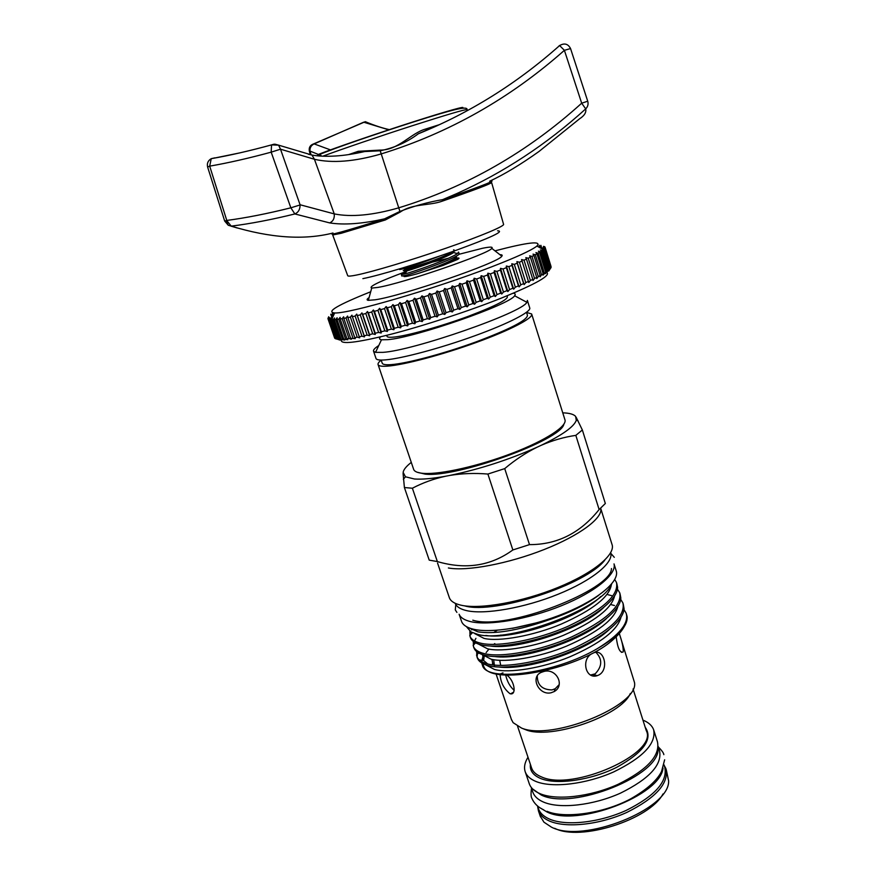 <?xml version="1.0" encoding="UTF-8"?>
<svg xmlns="http://www.w3.org/2000/svg" width="876" height="876" viewBox="0 0 876 876"><rect width="100%" height="100%" fill="white"/><g stroke="black" fill="none" stroke-linecap="round" stroke-linejoin="round"><path stroke-width="1.31" d="M663.023 768.011C660.822 795.507 576.934 827.491 546.942 811.942L540.645 808.154M663.997 764.803L664.774 767.288C667.797 781.633 654.919 796.021 626.121 810.442C598.965 822.783 565.644 826.287 549.329 819.005C543.744 816.531 540.153 813.202 538.554 809.03L538.236 808.088M658.018 748.378C660.942 775.118 572.641 810.782 541.248 795.025L532.52 788.871M658.183 746.44L659.508 750.612C662.42 764.617 649.423 778.797 620.504 793.13C593.249 805.427 559.906 809.117 543.646 802.131C538.083 799.755 534.524 796.525 532.947 792.462L532.641 791.543M614.021 563.903C616.879 574.174 595.1 592.132 561.341 605.765C527.648 619.442 488.337 626.033 470.357 621.555C464.247 620.044 460.502 617.613 459.123 614.251L461.345 620.799M614.021 563.892L616.091 570.506C620.219 580.689 599.162 598.998 565.195 612.992C531.305 627.041 491.162 633.797 472.909 629.077C466.766 627.512 462.999 625.015 461.619 621.599M347.717 275.666L347.739 275.754C348.111 276.389 351.013 276.159 356.433 275.064C372.289 271.878 411.435 260.183 446.388 248.072C481.406 235.951 505.244 225.877 503.547 224.223L491.622 182.58M348.659 154.581L358.273 151.296L379.987 150.103C398.503 150.376 410.636 133.185 425.67 129.024L439.467 124.644M456.44 193.727L442.632 199.64L442.621 201.031C429.569 205.915 412.804 203.331 400.146 212.112L385.33 219.975L384.542 218.847C362.368 223.829 344.06 225.187 329.639 222.898L294.862 213.952C271.669 219.657 250.459 223.73 231.22 226.139C270.301 238.042 304.224 240.331 333 233.005C326.759 236.367 343.94 231.647 384.542 218.847L399.774 211.499C413.866 206.035 428.145 202.082 442.632 199.64L453.593 195.852C485.534 184.606 497.557 179.733 489.651 181.212C504.182 174.477 520.629 164.568 538.992 151.482L579.605 118.775C584.412 115.687 586.449 112.391 585.705 108.876C546.602 144.376 503.514 172.671 456.44 193.727M388.999 129.911L363.682 122.191L314.155 143.905L330.854 150.037M213.602 158.26L239.685 152.917M426.798 130.064L418.29 133.809C406.902 142.317 394.145 147.978 380.009 150.803L364.701 151.537L356.806 153.212M308.363 154.242L311.965 155.052L314.44 159.279L280.506 149.194L300.063 204.754L334.249 213.897C351.254 217.314 372.716 215.299 398.646 207.853C466.525 187.092 527.538 152.205 581.686 103.193L564.396 50.326C509.843 98.583 448.698 133.141 380.961 153.99C354.484 161.644 332.311 163.407 314.44 159.279L334.249 213.897C334.654 218.376 333.121 221.376 329.639 222.898M426.557 130.141L418.279 133.82C469.843 112.905 516.96 83.483 559.622 45.552L564.396 50.326L570.55 48.563L587.785 101.397C588.508 104.266 587.818 106.763 585.705 108.876L581.686 103.193L587.73 101.211L570.55 48.563C568.097 43.811 564.451 42.804 559.622 45.552L559.206 45.662M368.96 123.198L365.325 121.687L362.018 122.99M228.264 225.263L224.694 221.081L226.796 220.434C246.134 217.861 267.487 213.656 290.854 207.809L271.177 152.161C248.773 158.249 228.275 162.914 209.692 166.144L226.84 220.621L231.22 226.139L228.264 225.263L226.227 220.861M321.065 155.523L309.951 151.066L310.991 154.504M294.862 213.952L290.854 207.809L300.085 204.962C300.096 209.43 298.355 212.419 294.862 213.952M274.823 144.157L278.568 145.142L280.506 149.194L271.177 152.161L271.549 144.89L273.936 144.211M224.694 221.081L207.612 166.998L209.692 166.144L211.226 158.676L214.916 157.844M309.951 151.066C309.808 147.595 311.21 145.208 314.155 143.905L313.805 143.828C310.17 145.055 308.691 147.551 309.359 151.296L309.951 151.066M311.495 145.777L313.805 143.817L365.325 121.687C374.315 125.443 382.407 128.115 389.623 129.703M497.568 230.804C505.058 230.99 490.834 237.637 454.896 250.755C420.94 262.877 379.078 275.513 362.883 278.634M358.273 151.296L358.273 152.709M426.47 130.119L425.67 129.024M546.372 272.151C551.913 274.976 536.736 283.693 500.831 298.311C468.167 311.298 423.239 325.971 390.159 334.468C356.039 342.921 339.779 344.728 341.377 339.855M551.048 266.501L545.025 247.076L543.438 246.353L545.102 247.339L543.372 247.01L544.653 248.499L542.835 247.82L544.314 248.904L543.744 249.452L541.828 248.784L543.197 249.912L542.354 250.558L540.35 249.901L541.598 251.084L540.481 251.806L538.379 251.171L539.517 252.398L538.127 253.208L535.948 252.584L536.955 253.865L535.302 254.752L533.035 254.128L533.911 255.464L531.995 256.427L529.662 255.814L530.407 257.205L528.228 258.245L525.841 257.632L526.443 259.077L524.023 260.183L521.581 259.57L522.041 261.059L519.38 262.231L516.895 261.617L517.223 263.161L514.322 264.388L511.814 263.764L511.989 265.362L508.868 266.643L506.339 266.008L506.372 267.662L503.054 268.987L500.503 268.341L500.404 270.038L496.889 271.407L494.349 270.739L494.097 272.48L500.667 293.142L501.751 294.029L503.448 292.047L506.941 290.646L507.872 291.566L509.569 289.573L512.876 288.215L513.664 289.179L515.351 287.175L518.45 285.861L519.096 286.868L520.771 284.853L523.64 283.594L524.144 284.645L525.786 282.63L528.436 281.415L528.786 282.51L530.396 280.506L532.794 279.356L533.002 280.495L534.568 278.491L536.714 277.407L536.78 278.59L538.291 276.597L540.185 275.59L540.109 276.805L541.554 274.834L543.186 273.892L542.978 275.163L545.715 272.337L545.376 273.651L549.318 269.666L548.737 271.056L551.004 267.596L544.949 248.039M550.982 267.509L545.102 247.339M370.701 291.763C337.731 304.936 325.73 311.998 334.676 312.951C348.32 314.013 434.233 289.069 490.899 267.125C516.139 257.369 531.48 250.361 536.911 246.068C542.047 240.604 528.075 242.192 494.984 250.854M544.456 246.572L545.025 247.076M406.705 271.308C379.79 281.218 368.128 286.802 371.72 288.084L377.819 287.427C402.073 283.583 488.994 253.733 491.808 248.368C493.243 246.758 490.155 246.714 482.566 248.258L458.794 254.347M369.092 297.566C366.715 299.176 366.464 300.107 368.325 300.348L375.07 299.8C401.975 296.044 499.254 262.504 501.828 256.197C502.693 255.179 502.047 254.675 499.878 254.686M387.104 335.464C386.272 337.129 388.736 337.654 394.474 337.041C408.019 335.596 440.672 326.485 468.036 316.411C497.218 305.319 510.16 298.475 506.865 295.88M526.52 312.316L527.451 315.294C527.308 320.2 509.985 329.135 475.493 342.1C443.245 353.838 406.595 363.54 391.123 364.635C385.856 365.007 382.911 364.569 382.264 363.31L382.166 363.014M380.534 336.855C378.98 338.432 379.297 339.417 381.476 339.789L387.86 339.658C414.819 337.621 510.237 304.476 514.606 295.76C515.734 294.38 515.296 293.537 513.281 293.208M378.76 345.538C374.742 348.133 373.012 350.05 373.57 351.276L375.552 352.349L382.735 352.371C413.209 350.674 522.676 312.513 526.859 302.308L527.374 300.413M417.14 472.23L425.156 474.124C456.407 478 561.144 440.124 563.848 424.258M413.549 469.065L413.724 469.569C414.676 471.715 417.994 472.996 423.666 473.401C440.486 474.628 479.106 465.955 512.526 453.111C546.033 440.278 567.779 425.911 564.878 419.582L531.743 314.287M381.191 360.156C378.662 362.138 377.633 363.66 378.136 364.734C378.804 366.058 381.892 366.529 387.4 366.146C403.672 365.029 442.457 354.78 476.632 342.341C510.883 329.913 533.78 317.835 531.633 313.969L526.553 312.414M527.462 300.709L529.706 307.815C531.798 311.538 508.836 323.474 474.54 335.88C440.321 348.287 401.526 358.634 385.276 359.894C379.79 360.321 376.713 359.905 376.056 358.623L375.957 358.328M484.198 656.398L483.629 660.394M485.512 664.742L494.48 669.461C509 673.556 542.605 668.07 569.663 656.901C600.564 643.367 617.668 630.118 620.996 617.164M500.908 634.99L499.747 635.757M482.577 655.106L483.738 660.559L487.68 663.942M481.91 654.383L490.987 659.135C505.54 663.066 539.331 657.383 566.52 646.138C597.563 632.527 614.656 619.354 617.788 606.608M478.296 643.991L487.494 648.777C502.068 652.532 536.046 646.663 563.377 635.341C594.563 621.653 611.623 608.546 614.558 596.019M474.672 633.567L483.99 638.385C498.838 642.02 533.626 635.735 561.374 624.03C592.964 609.926 609.641 596.753 611.393 584.511M498.948 667.019C526.892 670.655 585.595 651.656 609.017 629.789M494.513 656.518C522.205 660.471 583.317 640.663 606.466 618.565M490.111 645.995C517.486 650.266 581.051 629.625 603.882 607.331M485.819 635.45C512.723 639.94 578.083 618.795 600.892 596.425M593.413 675.943L593.983 674.772M411.282 462.386C406.365 466.24 403.639 469.558 403.124 472.339L405.457 476.796L414.447 478.997C421.969 479.533 432.35 478.614 445.588 476.237C433.762 478.8 422.692 482.796 412.377 488.228L404.405 487.538L429.218 560.136L437.354 561.56C465.66 569.849 490.834 565.984 512.854 549.964L529.498 544.62C557.18 544.719 580.394 533.024 599.118 509.547L605.338 503.503L582.354 429.985L575.828 435.372L599.118 509.547M540.153 815.939L543.919 822.159L551.387 827.108C582.737 843.873 669.866 809.194 668.629 780.91L666.264 769.665M537.546 806.062L538.444 810.88C540.065 815.096 543.689 818.469 549.318 820.976C565.808 828.367 599.48 824.853 626.92 812.38C656.014 797.795 669.023 783.243 665.957 768.712L664.128 765.241M529.082 783.21L529.4 784.119C530.965 788.17 534.546 791.378 540.142 793.722C556.523 800.642 590.249 796.821 617.854 784.425C647.134 769.971 660.329 755.747 657.449 741.775L653.912 730.595M527.998 757.247C524.604 762.711 523.717 767.661 525.337 772.117C526.881 776.092 530.44 779.213 536.013 781.502C552.362 788.203 586.11 784.239 613.78 771.876C643.148 757.477 656.431 743.417 653.627 729.686C652.072 725.558 648.503 722.372 642.94 720.116M523.235 728.755L525.611 729.697C550.5 740.275 621.347 715.725 630.304 693.496M511.365 719.295L513.106 722.656L521.559 728.076C551.957 741.118 639.458 705.41 634.498 682.503L619.31 633.49M455.268 603.509L455.268 603.509C456.615 606.794 460.338 609.159 466.459 610.594C484.505 614.875 524.187 608.021 558.121 594.246C592.121 580.514 613.879 562.677 610.703 552.701M464.214 605.787L464.882 605.94C494.579 614.678 586.92 584.423 604.856 560.049M449.18 597.18L449.443 597.969C450.822 601.33 454.677 603.739 461.006 605.196C479.928 609.608 522.096 602.151 557.87 587.522C593.742 572.926 616.091 554.278 611.952 544.226L600.695 508.31M623.208 603.86L624.051 608.579C623.876 620.416 602.283 638.243 570.615 651.47C541.138 663.866 504.171 670.041 488.381 665.618C483.486 664.38 480.114 662.442 478.252 659.77L477.201 657.526M477.102 657.099L477.442 652.182M591.804 603.159L592.559 603.137M497.163 630.26L493.681 632.549M476.632 651.58L476.927 656.693C478.395 660.099 482.03 662.53 487.822 663.975C504.729 668.618 544.554 661.435 575.258 647.561C609.751 630.95 625.65 616.091 622.935 602.984L620.701 599.403M619.989 593.61L620.821 597.859C620.975 609.477 599.567 627.172 567.659 640.564C537.995 653.091 500.733 659.508 484.877 655.259C479.807 654.033 476.38 652.051 474.606 649.302L473.774 647.408M473.5 645.01L474.091 642.009M474.507 640.958L475.931 638.319M473.259 641.407L473.478 646.554C474.923 649.872 478.537 652.226 484.319 653.616C501.181 658.04 541.018 650.704 571.787 636.863C606.367 620.317 622.343 605.612 619.715 592.745L617.416 589.154M616.748 583.328L617.569 587.139C618.073 598.527 596.819 616.069 564.702 629.625C534.853 642.272 497.283 648.941 481.362 644.856C476.106 643.663 472.646 641.637 470.97 638.812L470.324 637.246M470.062 635.253L470.751 631.793M471.627 629.866L472.098 629.034M469.875 631.202L470.029 636.37C471.441 639.622 475.033 641.9 480.804 643.214C497.612 647.43 537.481 639.94 568.316 626.143C602.984 609.652 619.036 595.1 616.485 582.485L614.755 579.562M611.076 604.637L614.47 605.513M626.428 614.076L627.117 616.562C628.015 625.825 618.138 636.491 597.487 648.547C619.562 634.892 629.121 623.11 626.143 613.178L623.964 609.608M607.922 594.705L611.612 595.636M468.408 627.599L477.902 631.837C494.568 634.432 517.836 630.578 547.697 620.274C569.072 613.08 586.088 604.736 598.757 595.264M611.656 583.985C602.557 608.929 508.518 643.356 477.935 634.443L471.069 631.979L466.908 627.227M494.535 666.417L493.659 659.672M502.977 672.845L500.207 674.027M500.097 674.498C500.59 682.426 503.886 688.821 509.996 693.704L510.609 693.847C516.643 694.887 514.54 680.543 506.821 675.111M439.938 255.956C424.553 261.946 412.311 266.227 403.234 268.801L399.686 269.556L399.478 268.932M405.697 272.6L401.35 274.593L404.92 273.892C415.618 271.199 451.874 258.004 457.414 253.591L458.575 252.091M456.1 253.241L456.812 253.427M458.608 252.189L459.057 253.602C462.189 255.792 418.268 272.228 405.424 275.414L401.843 276.071M514.146 690.299C510.062 686.751 507.237 681.67 505.66 675.046M543.963 671.454L541.368 672.33C529.98 676.765 538.609 695.664 551.004 692.796L554.169 691.58C565.447 685.492 556.304 667.939 543.963 671.454M559.195 684.605L555.231 688.689L552.077 689.905C542.233 689.784 537.295 685.109 537.284 675.889M592.209 653.551C580.854 658.872 585.42 679.732 597.312 675.648L599.064 674.881C609.433 669.144 603.947 648.065 593.6 652.905L592.209 653.551M595.987 652.379C602.546 659.256 602.272 666.417 595.154 673.852L590.632 675.002M616.189 636.797C617.591 648.043 619.912 653.102 623.132 651.996L623.274 651.602C623.285 646.871 621.927 640.871 619.222 633.589M499.725 660.318L500.7 665.432M455.827 256.405C461.039 257.226 434.835 268.078 417.25 273.772L443.125 265.395L457.36 259.537C459.878 258.135 459.539 257.686 456.341 258.179M417.25 273.772C406.541 276.717 402.248 277.363 404.384 275.677M547.697 620.274L512.405 628.344M466.766 626.822L471.069 631.979M493.79 644.418L494.798 643.575L493.735 644.418M482.577 657.701L481.647 661.621M481.712 662.968L482.796 666.395C489.421 682.294 556.14 673.107 597.487 648.547M488.972 649.083L486.136 652.565M482.61 663.471L483.935 666.888C491.754 685.623 575.521 670.096 609.849 642.415L611.174 641.331M624.106 626.866C621.314 631.793 616.562 636.972 609.849 642.415M554.694 828.302C580.175 841.683 649.357 819.772 663.033 793.919M445.588 476.237L449.815 475.427C479.632 469.229 508.715 459.823 537.065 447.22L541.05 445.369C562.337 435.054 574.076 426.7 576.277 420.305L575.652 416.472C573.791 414.26 569.499 413.045 562.764 412.837M448.381 567.976C466.908 571.491 508.376 563.717 544.215 549.504C580.12 535.324 603.455 517.628 600.662 508.211M512.854 549.964L487.899 474.047L504.718 468.616L529.498 544.62M575.828 435.372C564.133 437.058 552.537 440.398 541.05 445.369M537.065 447.22C525.819 452.772 515.033 459.911 504.718 468.616M437.354 561.56L412.377 488.228M487.899 474.047C474.65 472.963 461.959 473.423 449.815 475.427M404.405 487.538L403.07 473.358M576.178 417.315L582.354 429.985M334.074 312.951L334.271 313.827M331.949 314.418L332.825 316.959M494.097 272.48L490.407 273.892L487.888 273.192L487.494 274.987L483.651 276.422L481.154 275.699L480.628 277.539L476.654 278.984L474.179 278.239L473.522 280.123L469.437 281.579L467.007 280.802L466.229 282.718L462.046 284.185L459.681 283.375L458.772 285.313L454.524 286.78L452.224 285.937L451.206 287.908L446.902 289.365L444.68 288.478L443.563 290.482L439.226 291.916L437.091 290.996L435.876 293.011L431.54 294.413L429.503 293.46L428.2 295.497L423.885 296.865L421.947 295.858L420.557 297.906L416.297 299.231L414.479 298.19L413.012 300.249L408.818 301.53L407.121 300.435L405.599 302.494L401.493 303.72L399.916 302.581L398.35 304.64L394.342 305.812L392.908 304.618L391.298 306.677L387.422 307.772L386.119 306.545L384.487 308.593L380.764 309.622L379.604 308.341L377.95 310.378L374.402 311.319L373.373 309.995L371.72 312.02L368.347 312.885L367.471 311.517L365.818 313.52L362.653 314.298L361.919 312.885L360.277 314.867L357.32 315.557L356.74 314.101L355.119 316.061L352.393 316.663L351.955 315.163L350.378 317.09L347.881 317.594L347.586 316.061L346.053 317.955L343.808 318.36L343.644 316.784L342.166 318.645L340.173 318.963L340.151 317.353L338.738 319.171L337.008 319.401L337.118 317.758L335.771 319.532L334.303 319.663L334.544 317.988L333.274 319.729L332.07 319.762L332.431 318.065L331.248 319.751L330.318 319.696L330.8 317.966L329.704 319.62L329.037 319.466L329.639 317.714L328.237 319.083L328.938 317.309L328.007 318.82L328.708 316.751L327.963 318.415M328.04 318.864L334.654 338.092M328.237 319.083L334.873 338.344L340.019 340.107L338.793 339.319L344.761 340.019L343.786 339.154L347.816 339.735L346.984 338.815L348.976 338.541L351.342 339.264L350.63 338.3L355.295 338.64L354.725 337.621L357.222 337.161L359.686 337.84L359.259 336.778L361.985 336.22L364.482 336.877L364.197 335.76L367.154 335.114L369.672 335.749L369.53 334.577L372.705 333.844L375.235 334.468L375.235 333.241L378.607 332.42L381.148 333.033L381.29 331.752L384.838 330.843L387.378 331.446L387.663 330.11L391.375 329.124L393.893 329.715L394.32 328.325L398.186 327.263L400.671 327.854L401.23 326.409L405.227 325.281L407.679 325.872L408.369 324.372L412.476 323.178L414.863 323.77L415.684 322.226L419.878 320.966L422.21 321.569L423.152 319.97L427.411 318.656L429.667 319.269L430.729 317.616L435.022 316.269L437.201 316.893L438.361 315.196L442.687 313.805L444.767 314.44L446.026 312.71L450.341 311.276L452.334 311.944L453.68 310.159L457.973 308.713L459.845 309.403L461.269 307.575L465.517 306.107L467.269 306.83L468.769 304.968L472.941 303.501L474.573 304.246L476.128 302.351L480.201 300.873L481.701 301.651L483.311 299.734L487.275 298.267L488.633 299.077L490.286 297.139L494.108 295.683L495.334 296.537L497.01 294.566L500.667 293.142M328.631 319.324L335.289 338.64M329.037 319.466L335.705 338.826M329.704 319.62L336.384 339.034M330.318 319.696L337.019 339.154M331.248 319.751L337.961 339.264M332.07 319.762L338.793 339.319M333.274 319.729L340.008 339.34M334.303 319.663L341.06 339.319M335.771 319.532L342.538 339.242M337.008 319.401L343.786 339.154M338.738 319.171L345.527 338.979M340.173 318.963L346.984 338.815M342.166 318.645L348.976 338.541M343.808 318.36L350.63 338.3M346.053 317.955L352.886 337.939M347.881 317.594L354.725 337.621M350.378 317.09L357.222 337.161M352.393 316.663L359.259 336.778M355.119 316.061L361.985 336.22M357.32 315.557L364.197 335.76M360.277 314.867L367.154 335.114M362.653 314.298L369.53 334.577M365.818 313.52L372.705 333.844M368.347 312.885L375.235 333.241M371.72 312.02L378.607 332.42M374.402 311.319L381.29 331.752M377.95 310.378L384.838 330.843M380.764 309.622L387.663 330.11M384.487 308.593L391.375 329.124M387.422 307.772L394.32 328.325M391.298 306.677L398.186 327.263M394.342 305.812L401.23 326.409M398.35 304.64L405.227 325.281M401.493 303.72L408.369 324.372M405.599 302.494L412.476 323.178M408.818 301.53L415.684 322.226M413.012 300.249L419.878 320.966M416.297 299.231L423.152 319.97M420.557 297.906L427.411 318.656M423.885 296.865L430.729 317.616M428.2 295.497L435.022 316.269M431.54 294.413L438.361 315.196M435.876 293.011L442.687 313.805M439.226 291.916L446.026 312.71M443.563 290.482L450.341 311.276M446.902 289.365L453.68 310.159M451.206 287.908L457.973 308.713M454.524 286.78L461.269 307.575M458.772 285.313L465.517 306.107M462.046 284.185L468.769 304.968M466.229 282.718L472.941 303.501M469.437 281.579L476.128 302.351M473.522 280.123L480.201 300.873M476.654 278.984L483.311 299.734M480.628 277.539L487.275 298.267M483.651 276.422L490.286 297.139M487.494 274.987L494.108 295.683M490.407 273.892L497.01 294.566M496.889 271.407L503.448 292.047M500.404 270.038L506.941 290.646M503.054 268.987L509.569 289.573M506.372 267.662L512.876 288.215M508.868 266.643L515.351 287.175M511.989 265.362L518.45 285.861M514.322 264.388L520.771 284.853M517.223 263.161L523.64 283.594M519.38 262.231L525.786 282.63M522.041 261.059L528.436 281.415M524.023 260.183L530.396 280.506M526.443 259.077L532.794 279.356M528.228 258.245L534.568 278.491M530.407 257.205L536.714 277.407M531.995 256.427L538.291 276.597M533.911 255.464L540.185 275.59M535.302 254.752L541.554 274.834M536.955 253.865L543.186 273.892M538.127 253.208L544.346 273.202M539.517 252.398L545.715 272.337M540.481 251.806L546.668 271.702M541.598 251.084L547.763 270.925M542.354 250.558L548.496 270.356M543.197 249.912L549.318 269.666M543.744 249.452L549.854 269.162M544.314 248.904L550.402 268.549M544.653 248.499L550.73 268.122M545.08 247.711L551.124 267.224M540.284 246.101L540.952 248.258M333.077 313.707L333.581 312.918M539.156 245.269L539.912 247.7M540.886 245.313L541.97 248.817M521.581 259.57L528.786 282.51M516.895 261.617L524.144 284.645M511.814 263.764L519.096 286.868M506.339 266.008L513.664 289.179M500.503 268.341L507.872 291.566M494.349 270.739L501.751 294.029M487.888 273.192L495.334 296.537M481.154 275.699L488.633 299.077M474.179 278.239L481.701 301.651M467.007 280.802L474.573 304.246M459.681 283.375L467.269 306.83M452.224 285.937L459.845 309.403M444.68 288.478L452.334 311.944M437.091 290.996L444.767 314.44M429.503 293.46L437.201 316.893M421.947 295.858L429.667 319.269M414.479 298.19L422.21 321.569M407.121 300.435L414.863 323.77M399.916 302.581L407.679 325.872M392.908 304.618L400.671 327.854M386.119 306.545L393.893 329.715M379.604 308.341L387.378 331.446M373.373 309.995L381.148 333.033M367.471 311.517L375.235 334.468M361.919 312.885L369.672 335.749M356.74 314.101L364.482 336.877M330.745 314.221L332.168 318.36M332.3 313.104L333.285 315.962M316.707 155.742L317.594 155.348C334.249 148.099 377.775 133.404 414.304 121.698C452.553 109.566 467.576 105.689 467.094 109.609C465.309 109.237 446.968 114.636 412.081 125.805C379.264 136.382 341.311 149.314 322.784 156.202M385.33 219.975L341.213 233.29L332.705 234.976L347.739 275.754M379.987 150.103L400.146 212.112M491.589 182.46C491.392 183.631 475.066 189.818 442.621 201.031M319.127 154.121C334.621 148.033 376.198 133.743 411.621 122.377C447.165 110.967 468.266 105.109 461.74 108.274M530.385 764.332C529.662 770.628 533.155 775.38 540.853 778.578C556.873 785.115 590.982 780.242 616.726 767.31C643.783 752.243 653.277 738.884 645.196 727.244M531.513 767.672L531.776 768.471C533.166 772.063 536.397 774.866 541.456 776.892C572.652 791.74 658.719 753.13 646.269 730.606L633.052 688.974M500.601 645.864L499.988 646.433M491.907 659.343L493.079 664.939M454.228 250.996L453.549 252.54C448.753 256.504 416.33 268.395 407.088 270.826L404.624 271.144M432.481 262.11L448.37 258.245M453.932 257.402L456.024 257.445M456.199 257.489L455.75 259.099L443.125 265.395M453.571 249.824C462.627 251.467 387.871 276.871 406.114 269.315L431.682 261.179M664.643 759.799L661.544 771.46C657.099 780.483 646.817 789.615 630.709 798.835C602.557 814.012 563.651 818.633 547.051 811.318M543.711 809.862C538.039 807.267 534.086 803.412 531.863 798.321C530.911 796.81 530.801 793.459 531.524 788.236M663.844 754.663C663.679 753.053 661.862 750.502 658.369 747.02M614.284 557.322L610.879 553.435M455.783 604.539L455.29 609.904L456.9 612.401M611.437 568.557C611.963 589.537 507.051 631.125 472.799 620.197M537.492 805.876L538.554 809.03M531.239 787.404L532.947 792.462M467.094 109.609L467.434 110.595M364.712 151.537C354.046 153.957 344.454 155.435 335.913 155.972C326.222 156.563 318.24 156.256 311.965 155.052L278.568 145.142L271.549 144.89C249.583 150.891 229.479 155.49 211.226 158.676C207.995 160.615 206.791 163.374 207.612 166.977M237.286 228.001L231.089 226.161M310.257 154.264L309.359 151.296M356.488 153.267L357.736 152.84M427.247 129.878L429.163 129.254M364.723 151.537L358.328 152.643M536.911 246.068L542.058 248.861M491.808 248.368L501.828 256.197M381.159 360.058L382.264 363.31M381.476 339.789L375.552 352.349M413.724 469.569L378.136 364.734M376.056 358.623L373.57 351.276M540.481 816.892L538.444 810.88M529.4 784.119L525.337 772.117M531.217 766.807L517.585 726.324M449.443 597.969L437.551 563.06M477.464 658.292L476.927 656.693M474.025 648.152L473.478 646.554M470.565 637.98L470.029 636.37M511.628 720.072L495.98 673.732M492.947 664.753L492.421 663.176M593.402 674.619L597.312 675.648M621.434 652.357L623.132 651.996M555.231 688.689L554.169 691.58M513.544 692.193L510.609 693.847M401.35 274.593L401.854 276.104M454.118 251.029L453.549 252.54L457.414 253.591M403.705 268.669L406.114 269.315C403.234 270.859 403.562 271.363 407.088 270.826L404.635 273.969M455.586 256.526L455.75 259.099L457.36 259.537M483.935 666.888L482.796 666.384M576.277 420.305L578.018 420.721M405.457 476.796L403.354 479.303M472.449 632.691L469.755 635.582M475.537 642.842L473.128 645.404M478.625 652.927L476.489 655.182M479.238 659.913L483.738 660.559M514.606 295.76L526.859 302.308M328.007 318.82L334.632 338.037M371.72 288.084L368.325 300.348M334.676 312.951L332.081 318.568"/></g></svg>
